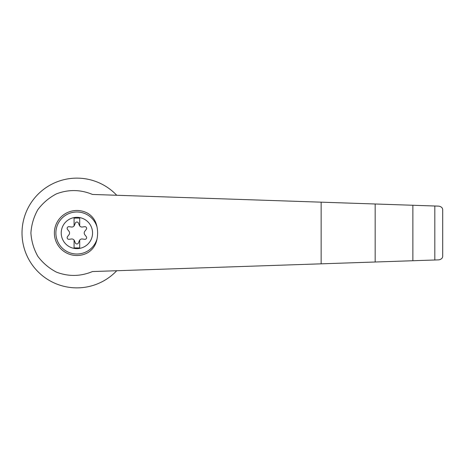 <?xml version="1.0" encoding="UTF-8"?>
<svg xmlns="http://www.w3.org/2000/svg" width="466" height="466" viewBox="0 0 466 466"><rect width="100%" height="100%" fill="white"/><g stroke="black" fill="none" stroke-linecap="round" stroke-linejoin="round"><path stroke-width="0.7" d="M92.478 194.45C80.56 189.493 68.554 189.289 56.473 193.85C49.076 197.712 42.872 202.972 37.863 209.642C33.773 216.9 31.455 224.688 30.907 233C31.455 241.312 33.773 249.1 37.863 256.358C42.872 263.028 49.076 268.288 56.473 272.15C68.554 276.711 80.56 276.507 92.478 271.55L375.165 262.009L375.165 203.992L92.478 194.45M116.733 195.271A54.872 54.872 0 0 0 38.445 193.85A54.872 54.872 0 0 0 38.445 272.15A54.872 54.872 0 0 0 116.733 270.729M375.165 262.009L438.89 259.859C441.494 259.288 442.764 257.978 442.7 255.921L442.7 210.079C442.764 208.022 441.494 206.712 438.89 206.141L375.165 203.992M76.89 217.331A15.669 15.669 0 0 1 91.895 237.497A15.669 15.669 0 0 1 61.296 231.486A15.669 15.669 0 0 1 76.89 217.331M74.077 240.083A2.813 2.813 0 0 0 71.432 238.988L69.079 239.314A1.689 1.689 0 0 1 67.518 236.606L68.98 234.73A2.813 2.813 0 0 0 68.98 231.27L67.518 229.394A1.689 1.689 0 0 1 69.079 226.686L71.432 227.012A2.813 2.813 0 0 0 74.077 225.917L74.077 218.088L79.703 218.088L79.703 225.917A2.813 2.813 0 0 0 82.342 227.012L84.696 226.686A1.689 1.689 0 0 1 86.262 229.394L84.8 231.27A2.813 2.813 0 0 0 84.8 234.73L86.262 236.606A1.689 1.689 0 0 1 84.696 239.314L82.342 238.988A2.813 2.813 0 0 0 79.348 240.718L78.451 242.92A1.689 1.689 0 0 1 75.323 242.92L74.432 240.718A2.813 2.813 0 0 0 74.077 240.083L74.077 247.912L79.703 247.912L79.703 240.083M97.015 239.029C95.885 245.064 92.786 249.63 87.73 252.729A22.514 22.514 0 0 1 54.376 233A22.514 22.514 0 0 1 87.73 213.271C92.786 216.37 95.885 220.936 97.015 226.971A30.354 29.317 90 0 1 97.015 239.029A21.011 21.011 0 0 1 64.669 250.091A21.011 21.011 0 0 1 64.669 215.909A21.011 21.011 0 0 1 97.015 226.971M434.819 259.999L434.819 206.001M412.87 260.739L412.87 205.261M74.077 225.917A2.813 2.813 0 0 0 74.432 225.282L75.323 223.08A1.689 1.689 0 0 1 78.451 223.08L79.348 225.282A2.813 2.813 0 0 0 79.703 225.917M442.7 255.921L442.7 210.079M321.138 263.832L321.138 202.168"/></g></svg>
